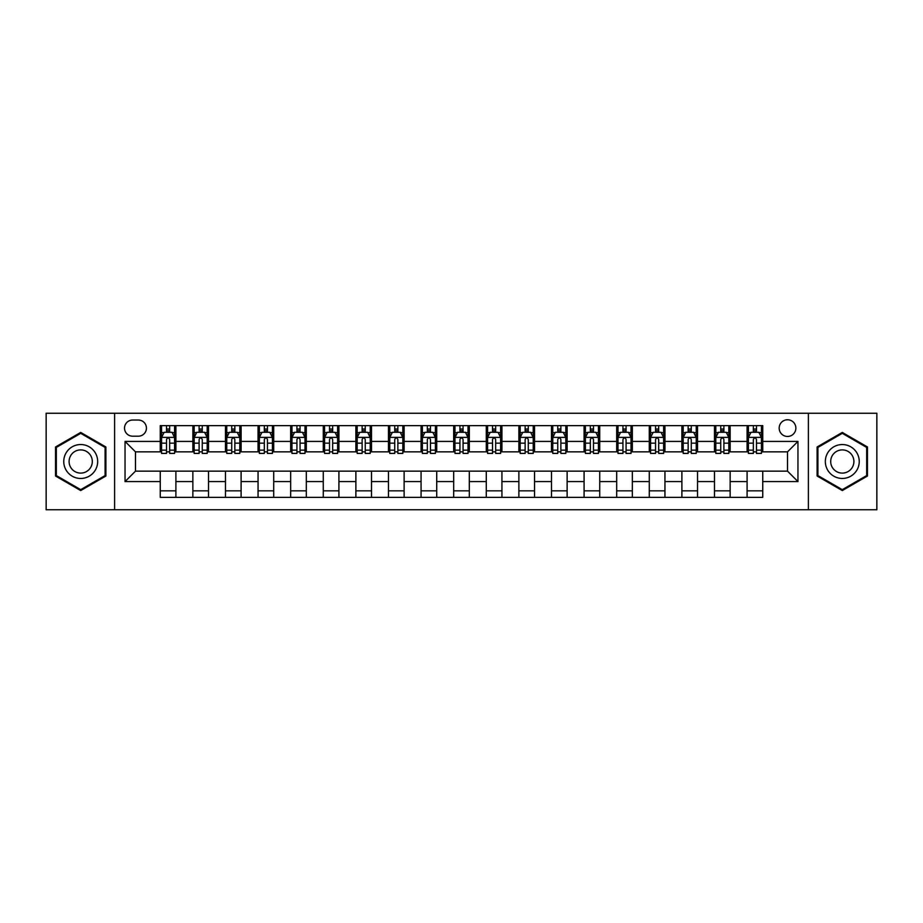 <?xml version="1.0" encoding="UTF-8"?>
<svg xmlns="http://www.w3.org/2000/svg" width="923" height="923" viewBox="0 0 923 923"><rect width="100%" height="100%" fill="white"/><g stroke="black" fill="none" stroke-linecap="round" stroke-linejoin="round"><path stroke-width="1.38" d="M787.515 419.769A8.342 8.342 0 0 0 779.174 428.11A8.342 8.342 0 0 0 787.515 436.464A8.342 8.342 0 0 0 795.868 428.11A8.342 8.342 0 0 0 787.515 419.769M808.386 509.75L876.85 509.75L876.85 413.25L808.386 413.25L808.386 509.75L114.614 509.75L114.614 413.25L46.15 413.25L46.15 509.75L114.614 509.75M132.612 436.198L138.346 436.198A8.088 8.088 0 0 0 146.434 428.11A8.088 8.088 0 0 0 138.346 420.034L132.612 420.034A8.088 8.088 0 0 0 124.524 428.11A8.088 8.088 0 0 0 132.612 436.198M808.386 413.25L114.614 413.25M160.256 481.587L125.043 481.587L125.043 441.413L160.256 441.413L160.256 451.855L135.485 451.855L135.485 471.145L160.256 471.145L160.256 497.359L762.744 497.359L762.744 471.145L787.515 471.145L787.515 451.855L762.744 451.855L762.744 441.413L797.957 441.413L797.957 481.587L762.744 481.587M762.744 441.413L762.744 425.641L160.256 425.641L160.256 441.413M747.099 425.641L747.099 451.855L748.403 451.855M753.353 451.855L756.479 451.855M761.44 451.855L762.744 451.855M747.099 451.855L728.835 451.855M714.494 425.641L714.494 451.855L715.798 451.855M720.748 451.855L723.886 451.855M714.494 451.855L696.23 451.855M681.889 425.641L681.889 451.855L683.193 451.855M688.154 451.855L691.281 451.855M681.889 451.855L663.637 451.855M649.284 425.641L649.284 451.855L650.588 451.855M655.549 451.855L658.676 451.855M649.284 451.855L631.032 451.855M616.691 425.641L616.691 451.855L617.995 451.855M622.944 451.855L626.071 451.855M616.691 451.855L598.427 451.855M584.086 425.641L584.086 451.855L585.39 451.855M590.339 451.855L593.477 451.855M584.086 451.855L565.822 451.855M551.481 425.641L551.481 451.855L552.785 451.855M557.746 451.855L560.872 451.855M551.481 451.855L533.229 451.855M518.876 425.641L518.876 451.855L520.18 451.855M525.141 451.855L528.268 451.855M518.876 451.855L500.624 451.855M486.283 425.641L486.283 451.855L487.586 451.855M492.536 451.855L495.663 451.855M486.283 451.855L468.019 451.855M453.678 425.641L453.678 451.855L454.981 451.855M459.931 451.855L463.069 451.855M453.678 451.855L435.414 451.855M421.073 425.641L421.073 451.855L422.376 451.855M427.337 451.855L430.464 451.855M421.073 451.855L402.82 451.855M388.468 425.641L388.468 451.855L389.771 451.855M394.732 451.855L397.859 451.855M388.468 451.855L370.215 451.855M355.874 425.641L355.874 451.855L357.178 451.855M362.128 451.855L365.254 451.855M355.874 451.855L337.61 451.855M323.269 425.641L323.269 451.855L324.573 451.855M329.523 451.855L332.661 451.855M323.269 451.855L305.005 451.855M290.664 425.641L290.664 451.855L291.968 451.855M296.929 451.855L300.056 451.855M290.664 451.855L272.412 451.855M258.059 425.641L258.059 451.855L259.363 451.855M264.324 451.855L267.451 451.855M258.059 451.855L239.807 451.855M225.466 425.641L225.466 451.855L226.77 451.855M231.719 451.855L234.846 451.855M225.466 451.855L207.202 451.855M192.861 425.641L192.861 451.855L194.165 451.855M199.114 451.855L202.252 451.855M192.861 451.855L174.597 451.855M160.256 451.855L161.56 451.855M166.521 451.855L169.647 451.855M160.256 471.145L175.901 471.145L175.901 497.359M762.744 471.145L175.901 471.145M175.901 425.641L175.901 451.855M160.256 432.16L161.56 432.16M166.521 432.16L169.647 432.16M174.597 432.16L175.901 432.16M160.256 490.84L175.901 490.84M192.861 471.145L192.861 497.359M208.506 425.641L208.506 451.855M192.861 432.16L194.165 432.16M199.114 432.16L202.252 432.16M207.202 432.16L208.506 432.16M208.506 471.145L208.506 497.359M192.861 490.84L208.506 490.84M225.466 471.145L225.466 497.359M241.111 471.145L241.111 497.359M225.466 490.84L241.111 490.84M241.111 425.641L241.111 451.855M225.466 432.16L226.77 432.16M231.719 432.16L234.846 432.16M239.807 432.16L241.111 432.16M258.059 471.145L258.059 497.359M273.716 471.145L273.716 497.359M258.059 490.84L273.716 490.84M273.716 425.641L273.716 451.855M258.059 432.16L259.363 432.16M264.324 432.16L267.451 432.16M272.412 432.16L273.716 432.16M290.664 471.145L290.664 497.359M306.309 471.145L306.309 497.359M290.664 490.84L306.309 490.84M306.309 425.641L306.309 451.855M290.664 432.16L291.968 432.16M296.929 432.16L300.056 432.16M305.005 432.16L306.309 432.16M323.269 471.145L323.269 497.359M338.914 471.145L338.914 497.359M323.269 490.84L338.914 490.84M338.914 425.641L338.914 451.855M323.269 432.16L324.573 432.16M329.523 432.16L332.661 432.16M337.61 432.16L338.914 432.16M355.874 471.145L355.874 497.359M371.519 471.145L371.519 497.359M355.874 490.84L371.519 490.84M371.519 425.641L371.519 451.855M355.874 432.16L357.178 432.16M362.128 432.16L365.254 432.16M370.215 432.16L371.519 432.16M388.468 471.145L388.468 497.359M404.124 471.145L404.124 497.359M388.468 490.84L404.124 490.84M404.124 425.641L404.124 451.855M388.468 432.16L389.771 432.16M394.732 432.16L397.859 432.16M402.82 432.16L404.124 432.16M421.073 471.145L421.073 497.359M436.717 471.145L436.717 497.359M421.073 490.84L436.717 490.84M436.717 425.641L436.717 451.855M421.073 432.16L422.376 432.16M427.337 432.16L430.464 432.16M435.414 432.16L436.717 432.16M453.678 471.145L453.678 497.359M469.322 471.145L469.322 497.359M453.678 490.84L469.322 490.84M469.322 425.641L469.322 451.855M453.678 432.16L454.981 432.16M459.931 432.16L463.069 432.16M468.019 432.16L469.322 432.16M486.283 471.145L486.283 497.359M501.927 471.145L501.927 497.359M486.283 490.84L501.927 490.84M501.927 425.641L501.927 451.855M486.283 432.16L487.586 432.16M492.536 432.16L495.663 432.16M500.624 432.16L501.927 432.16M518.876 471.145L518.876 497.359M534.532 471.145L534.532 497.359M518.876 490.84L534.532 490.84M534.532 425.641L534.532 451.855M518.876 432.16L520.18 432.16M525.141 432.16L528.268 432.16M533.229 432.16L534.532 432.16M551.481 471.145L551.481 497.359M567.126 471.145L567.126 497.359M551.481 490.84L567.126 490.84M567.126 425.641L567.126 451.855M551.481 432.16L552.785 432.16M557.746 432.16L560.872 432.16M565.822 432.16L567.126 432.16M584.086 471.145L584.086 497.359M599.731 471.145L599.731 497.359M584.086 490.84L599.731 490.84M599.731 425.641L599.731 451.855M584.086 432.16L585.39 432.16M590.339 432.16L593.477 432.16M598.427 432.16L599.731 432.16M616.691 471.145L616.691 497.359M632.336 471.145L632.336 497.359M616.691 490.84L632.336 490.84M632.336 425.641L632.336 451.855M616.691 432.16L617.995 432.16M622.944 432.16L626.071 432.16M631.032 432.16L632.336 432.16M649.284 471.145L649.284 497.359M664.941 471.145L664.941 497.359M649.284 490.84L664.941 490.84M664.941 425.641L664.941 451.855M649.284 432.16L650.588 432.16M655.549 432.16L658.676 432.16M663.637 432.16L664.941 432.16M681.889 471.145L681.889 497.359M697.534 471.145L697.534 497.359M681.889 490.84L697.534 490.84M697.534 425.641L697.534 451.855M681.889 432.16L683.193 432.16M688.154 432.16L691.281 432.16M696.23 432.16L697.534 432.16M714.494 471.145L714.494 497.359M730.139 471.145L730.139 497.359M714.494 490.84L730.139 490.84M730.139 425.641L730.139 451.855M714.494 432.16L715.798 432.16M720.748 432.16L723.886 432.16M728.835 432.16L730.139 432.16M747.099 471.145L747.099 497.359M747.099 490.84L762.744 490.84M747.099 432.16L748.403 432.16M753.353 432.16L756.479 432.16M761.44 432.16L762.744 432.16M135.485 451.855L125.043 441.413M135.485 471.145L125.043 481.587M797.957 441.413L787.515 451.855M797.957 481.587L787.515 471.145M80.705 490.563L105.88 476.026L105.88 446.974L80.705 432.437L55.542 446.974L55.542 476.026L80.705 490.563M867.458 446.974L842.295 432.437L817.12 446.974L817.12 476.026L842.295 490.563L867.458 476.026L867.458 446.974M169.647 429.033L166.521 429.033M174.597 450.147L169.647 450.147L169.647 453.412L174.597 453.412L174.597 437.502L171.99 432.287L164.167 432.287L161.56 437.502L161.56 453.412L166.521 453.412L166.521 450.147L161.56 450.147M161.56 437.502L161.56 425.641M174.597 437.502L174.597 425.641M166.521 432.287L166.521 425.641M169.647 425.641L169.647 432.287M169.647 450.147L169.647 439.463C168.609 437.456 167.559 437.456 166.521 439.463L166.521 450.147M202.252 429.033L199.114 429.033M207.202 450.147L202.252 450.147L202.252 453.412L207.202 453.412L207.202 437.502L204.594 432.287L196.772 432.287L194.165 437.502L194.165 453.412L199.114 453.412L199.114 450.147L194.165 450.147M194.165 437.502L194.165 425.641M207.202 437.502L207.202 425.641M199.114 432.287L199.114 425.641M202.252 425.641L202.252 432.287M202.252 450.147L202.252 439.463C201.202 437.456 200.164 437.456 199.114 439.463L199.114 450.147M234.846 429.033L231.719 429.033M239.807 450.147L234.846 450.147L234.846 453.412L239.807 453.412L239.807 437.502L237.199 432.287L229.377 432.287L226.77 437.502L226.77 453.412L231.719 453.412L231.719 450.147L226.77 450.147M226.77 437.502L226.77 425.641M239.807 437.502L239.807 425.641M231.719 432.287L231.719 425.641M234.846 425.641L234.846 432.287M234.846 450.147L234.846 439.463C233.807 437.456 232.769 437.456 231.719 439.463L231.719 450.147M267.451 429.033L264.324 429.033M272.412 450.147L267.451 450.147L267.451 453.412L272.412 453.412L272.412 437.502L269.804 432.287L261.97 432.287L259.363 437.502L259.363 453.412L264.324 453.412L264.324 450.147L259.363 450.147M259.363 437.502L259.363 425.641M272.412 437.502L272.412 425.641M264.324 432.287L264.324 425.641M267.451 425.641L267.451 432.287M267.451 450.147L267.451 439.463C266.412 437.456 265.363 437.456 264.324 439.463L264.324 450.147M300.056 429.033L296.929 429.033M305.005 450.147L300.056 450.147L300.056 453.412L305.005 453.412L305.005 437.502L302.398 432.287L294.575 432.287L291.968 437.502L291.968 453.412L296.929 453.412L296.929 450.147L291.968 450.147M291.968 437.502L291.968 425.641M305.005 437.502L305.005 425.641M296.929 432.287L296.929 425.641M300.056 425.641L300.056 432.287M300.056 450.147L300.056 439.463C299.017 437.456 297.967 437.456 296.929 439.463L296.929 450.147M95.392 453.02A16.949 16.949 0 0 0 72.236 446.813A16.949 16.949 0 0 0 66.029 469.98A16.949 16.949 0 0 0 89.185 476.187A16.949 16.949 0 0 0 95.392 453.02M90.754 455.697A11.607 11.607 0 0 0 74.901 451.451A11.607 11.607 0 0 0 70.656 467.303A11.607 11.607 0 0 0 86.508 471.549A11.607 11.607 0 0 0 90.754 455.697M80.705 489.663L56.326 475.576L56.326 447.424L80.705 433.337L105.095 447.424L105.095 475.576L80.705 489.663M842.295 478.449A16.949 16.949 0 0 0 859.244 461.5A16.949 16.949 0 0 0 842.295 444.551A16.949 16.949 0 0 0 825.335 461.5A16.949 16.949 0 0 0 842.295 478.449M842.295 473.107A11.607 11.607 0 0 0 853.902 461.5A11.607 11.607 0 0 0 842.295 449.893A11.607 11.607 0 0 0 830.688 461.5A11.607 11.607 0 0 0 842.295 473.107M817.905 447.424L842.295 433.337L866.674 447.424L866.674 475.576L842.295 489.663L817.905 475.576L817.905 447.424M332.661 429.033L329.523 429.033M337.61 450.147L332.661 450.147L332.661 453.412L337.61 453.412L337.61 437.502L335.003 432.287L327.18 432.287L324.573 437.502L324.573 453.412L329.523 453.412L329.523 450.147L324.573 450.147M324.573 437.502L324.573 425.641M337.61 437.502L337.61 425.641M329.523 432.287L329.523 425.641M332.661 425.641L332.661 432.287M332.661 450.147L332.661 439.463C331.611 437.456 330.572 437.456 329.523 439.463L329.523 450.147M365.254 429.033L362.128 429.033M370.215 450.147L365.254 450.147L365.254 453.412L370.215 453.412L370.215 437.502L367.608 432.287L359.785 432.287L357.178 437.502L357.178 453.412L362.128 453.412L362.128 450.147L357.178 450.147M357.178 437.502L357.178 425.641M370.215 437.502L370.215 425.641M362.128 432.287L362.128 425.641M365.254 425.641L365.254 432.287M365.254 450.147L365.254 439.463C364.216 437.456 363.177 437.456 362.128 439.463L362.128 450.147M397.859 429.033L394.732 429.033M402.82 450.147L397.859 450.147L397.859 453.412L402.82 453.412L402.82 437.502L400.213 432.287L392.379 432.287L389.771 437.502L389.771 453.412L394.732 453.412L394.732 450.147L389.771 450.147M389.771 437.502L389.771 425.641M402.82 437.502L402.82 425.641M394.732 432.287L394.732 425.641M397.859 425.641L397.859 432.287M397.859 450.147L397.859 439.463C396.821 437.456 395.771 437.456 394.732 439.463L394.732 450.147M430.464 429.033L427.337 429.033M435.414 450.147L430.464 450.147L430.464 453.412L435.414 453.412L435.414 437.502L432.806 432.287L424.984 432.287L422.376 437.502L422.376 453.412L427.337 453.412L427.337 450.147L422.376 450.147M422.376 437.502L422.376 425.641M435.414 437.502L435.414 425.641M427.337 432.287L427.337 425.641M430.464 425.641L430.464 432.287M430.464 450.147L430.464 439.463C429.426 437.456 428.376 437.456 427.337 439.463L427.337 450.147M463.069 429.033L459.931 429.033M468.019 450.147L463.069 450.147L463.069 453.412L468.019 453.412L468.019 437.502L465.411 432.287L457.589 432.287L454.981 437.502L454.981 453.412L459.931 453.412L459.931 450.147L454.981 450.147M454.981 437.502L454.981 425.641M468.019 437.502L468.019 425.641M459.931 432.287L459.931 425.641M463.069 425.641L463.069 432.287M463.069 450.147L463.069 439.463C462.019 437.456 460.981 437.456 459.931 439.463L459.931 450.147M495.663 429.033L492.536 429.033M500.624 450.147L495.663 450.147L495.663 453.412L500.624 453.412L500.624 437.502L498.016 432.287L490.194 432.287L487.586 437.502L487.586 453.412L492.536 453.412L492.536 450.147L487.586 450.147M487.586 437.502L487.586 425.641M500.624 437.502L500.624 425.641M492.536 432.287L492.536 425.641M495.663 425.641L495.663 432.287M495.663 450.147L495.663 439.463C494.624 437.456 493.586 437.456 492.536 439.463L492.536 450.147M528.268 429.033L525.141 429.033M533.229 450.147L528.268 450.147L528.268 453.412L533.229 453.412L533.229 437.502L530.621 432.287L522.787 432.287L520.18 437.502L520.18 453.412L525.141 453.412L525.141 450.147L520.18 450.147M520.18 437.502L520.18 425.641M533.229 437.502L533.229 425.641M525.141 432.287L525.141 425.641M528.268 425.641L528.268 432.287M528.268 450.147L528.268 439.463C527.229 437.456 526.179 437.456 525.141 439.463L525.141 450.147M560.872 429.033L557.746 429.033M565.822 450.147L560.872 450.147L560.872 453.412L565.822 453.412L565.822 437.502L563.215 432.287L555.392 432.287L552.785 437.502L552.785 453.412L557.746 453.412L557.746 450.147L552.785 450.147M552.785 437.502L552.785 425.641M565.822 437.502L565.822 425.641M557.746 432.287L557.746 425.641M560.872 425.641L560.872 432.287M560.872 450.147L560.872 439.463C559.834 437.456 558.784 437.456 557.746 439.463L557.746 450.147M593.477 429.033L590.339 429.033M598.427 450.147L593.477 450.147L593.477 453.412L598.427 453.412L598.427 437.502L595.82 432.287L587.997 432.287L585.39 437.502L585.39 453.412L590.339 453.412L590.339 450.147L585.39 450.147M585.39 437.502L585.39 425.641M598.427 437.502L598.427 425.641M590.339 432.287L590.339 425.641M593.477 425.641L593.477 432.287M593.477 450.147L593.477 439.463C592.428 437.456 591.389 437.456 590.339 439.463L590.339 450.147M626.071 429.033L622.944 429.033M631.032 450.147L626.071 450.147L626.071 453.412L631.032 453.412L631.032 437.502L628.425 432.287L620.602 432.287L617.995 437.502L617.995 453.412L622.944 453.412L622.944 450.147L617.995 450.147M617.995 437.502L617.995 425.641M631.032 437.502L631.032 425.641M622.944 432.287L622.944 425.641M626.071 425.641L626.071 432.287M626.071 450.147L626.071 439.463C625.033 437.456 623.994 437.456 622.944 439.463L622.944 450.147M658.676 429.033L655.549 429.033M663.637 450.147L658.676 450.147L658.676 453.412L663.637 453.412L663.637 437.502L661.03 432.287L653.196 432.287L650.588 437.502L650.588 453.412L655.549 453.412L655.549 450.147L650.588 450.147M650.588 437.502L650.588 425.641M663.637 437.502L663.637 425.641M655.549 432.287L655.549 425.641M658.676 425.641L658.676 432.287M658.676 450.147L658.676 439.463C657.638 437.456 656.588 437.456 655.549 439.463L655.549 450.147M691.281 429.033L688.154 429.033M696.23 450.147L691.281 450.147L691.281 453.412L696.23 453.412L696.23 437.502L693.623 432.287L685.801 432.287L683.193 437.502L683.193 453.412L688.154 453.412L688.154 450.147L683.193 450.147M683.193 437.502L683.193 425.641M696.23 437.502L696.23 425.641M688.154 432.287L688.154 425.641M691.281 425.641L691.281 432.287M691.281 450.147L691.281 439.463C690.242 437.456 689.193 437.456 688.154 439.463L688.154 450.147M723.886 429.033L720.748 429.033M728.835 450.147L723.886 450.147L723.886 453.412L728.835 453.412L728.835 437.502L726.228 432.287L718.406 432.287L715.798 437.502L715.798 453.412L720.748 453.412L720.748 450.147L715.798 450.147M715.798 437.502L715.798 425.641M728.835 437.502L728.835 425.641M720.748 432.287L720.748 425.641M723.886 425.641L723.886 432.287M723.886 450.147L723.886 439.463C722.836 437.456 721.798 437.456 720.748 439.463L720.748 450.147M756.479 429.033L753.353 429.033M761.44 450.147L756.479 450.147L756.479 453.412L761.44 453.412L761.44 437.502L758.833 432.287L751.01 432.287L748.403 437.502L748.403 453.412L753.353 453.412L753.353 450.147L748.403 450.147M748.403 437.502L748.403 425.641M761.44 437.502L761.44 425.641M753.353 432.287L753.353 425.641M756.479 425.641L756.479 432.287M756.479 450.147L756.479 439.463C755.441 437.456 754.403 437.456 753.353 439.463L753.353 450.147M192.861 481.587L175.901 481.587M192.861 441.413L175.901 441.413M225.466 441.413L208.506 441.413M225.466 481.587L208.506 481.587M258.059 441.413L241.111 441.413M258.059 481.587L241.111 481.587M290.664 441.413L273.716 441.413M290.664 481.587L273.716 481.587M323.269 441.413L306.309 441.413M323.269 481.587L306.309 481.587M355.874 441.413L338.914 441.413M355.874 481.587L338.914 481.587M388.468 441.413L371.519 441.413M388.468 481.587L371.519 481.587M421.073 441.413L404.124 441.413M421.073 481.587L404.124 481.587M453.678 441.413L436.717 441.413M453.678 481.587L436.717 481.587M486.283 441.413L469.322 441.413M486.283 481.587L469.322 481.587M518.876 441.413L501.927 441.413M518.876 481.587L501.927 481.587M551.481 441.413L534.532 441.413M551.481 481.587L534.532 481.587M584.086 441.413L567.126 441.413M584.086 481.587L567.126 481.587M616.691 441.413L599.731 441.413M616.691 481.587L599.731 481.587M649.284 441.413L632.336 441.413M649.284 481.587L632.336 481.587M681.889 441.413L664.941 441.413M681.889 481.587L664.941 481.587M714.494 441.413L697.534 441.413M714.494 481.587L697.534 481.587M747.099 441.413L730.139 441.413M747.099 481.587L730.139 481.587M174.539 437.375L161.629 437.375M161.56 432.599L164.017 432.599M172.151 432.599L174.597 432.599M166.521 443.155L161.56 443.155M174.597 443.155L169.647 443.155M169.647 430.683L166.521 430.683M207.144 437.375L194.234 437.375M194.165 432.599L196.611 432.599M204.756 432.599L207.202 432.599M199.114 443.155L194.165 443.155M207.202 443.155L202.252 443.155M202.252 430.683L199.114 430.683M239.738 437.375L226.827 437.375M226.77 432.599L229.216 432.599M237.349 432.599L239.807 432.599M231.719 443.155L226.77 443.155M239.807 443.155L234.846 443.155M234.846 430.683L231.719 430.683M272.343 437.375L259.432 437.375M259.363 432.599L261.82 432.599M269.954 432.599L272.412 432.599M264.324 443.155L259.363 443.155M272.412 443.155L267.451 443.155M267.451 430.683L264.324 430.683M304.948 437.375L292.037 437.375M291.968 432.599L294.425 432.599M302.559 432.599L305.005 432.599M296.929 443.155L291.968 443.155M305.005 443.155L300.056 443.155M300.056 430.683L296.929 430.683M337.553 437.375L324.642 437.375M324.573 432.599L327.019 432.599M335.164 432.599L337.61 432.599M329.523 443.155L324.573 443.155M337.61 443.155L332.661 443.155M332.661 430.683L329.523 430.683M370.146 437.375L357.236 437.375M357.178 432.599L359.624 432.599M367.758 432.599L370.215 432.599M362.128 443.155L357.178 443.155M370.215 443.155L365.254 443.155M365.254 430.683L362.128 430.683M402.751 437.375L389.841 437.375M389.771 432.599L392.229 432.599M400.363 432.599L402.82 432.599M394.732 443.155L389.771 443.155M402.82 443.155L397.859 443.155M397.859 430.683L394.732 430.683M435.356 437.375L422.446 437.375M422.376 432.599L424.834 432.599M432.968 432.599L435.414 432.599M427.337 443.155L422.376 443.155M435.414 443.155L430.464 443.155M430.464 430.683L427.337 430.683M467.949 437.375L455.051 437.375M454.981 432.599L457.427 432.599M465.573 432.599L468.019 432.599M459.931 443.155L454.981 443.155M468.019 443.155L463.069 443.155M463.069 430.683L459.931 430.683M500.554 437.375L487.644 437.375M487.586 432.599L490.032 432.599M498.166 432.599L500.624 432.599M492.536 443.155L487.586 443.155M500.624 443.155L495.663 443.155M495.663 430.683L492.536 430.683M533.159 437.375L520.249 437.375M520.18 432.599L522.637 432.599M530.771 432.599L533.229 432.599M525.141 443.155L520.18 443.155M533.229 443.155L528.268 443.155M528.268 430.683L525.141 430.683M565.764 437.375L552.854 437.375M552.785 432.599L555.242 432.599M563.376 432.599L565.822 432.599M557.746 443.155L552.785 443.155M565.822 443.155L560.872 443.155M560.872 430.683L557.746 430.683M598.358 437.375L585.447 437.375M585.39 432.599L587.836 432.599M595.981 432.599L598.427 432.599M590.339 443.155L585.39 443.155M598.427 443.155L593.477 443.155M593.477 430.683L590.339 430.683M630.963 437.375L618.052 437.375M617.995 432.599L620.441 432.599M628.575 432.599L631.032 432.599M622.944 443.155L617.995 443.155M631.032 443.155L626.071 443.155M626.071 430.683L622.944 430.683M663.568 437.375L650.657 437.375M650.588 432.599L653.046 432.599M661.18 432.599L663.637 432.599M655.549 443.155L650.588 443.155M663.637 443.155L658.676 443.155M658.676 430.683L655.549 430.683M696.173 437.375L683.262 437.375M683.193 432.599L685.651 432.599M693.784 432.599L696.23 432.599M688.154 443.155L683.193 443.155M696.23 443.155L691.281 443.155M691.281 430.683L688.154 430.683M728.766 437.375L715.856 437.375M715.798 432.599L718.244 432.599M726.389 432.599L728.835 432.599M720.748 443.155L715.798 443.155M728.835 443.155L723.886 443.155M723.886 430.683L720.748 430.683M761.371 437.375L748.461 437.375M748.403 432.599L750.849 432.599M758.983 432.599L761.44 432.599M753.353 443.155L748.403 443.155M761.44 443.155L756.479 443.155M756.479 430.683L753.353 430.683"/></g></svg>

